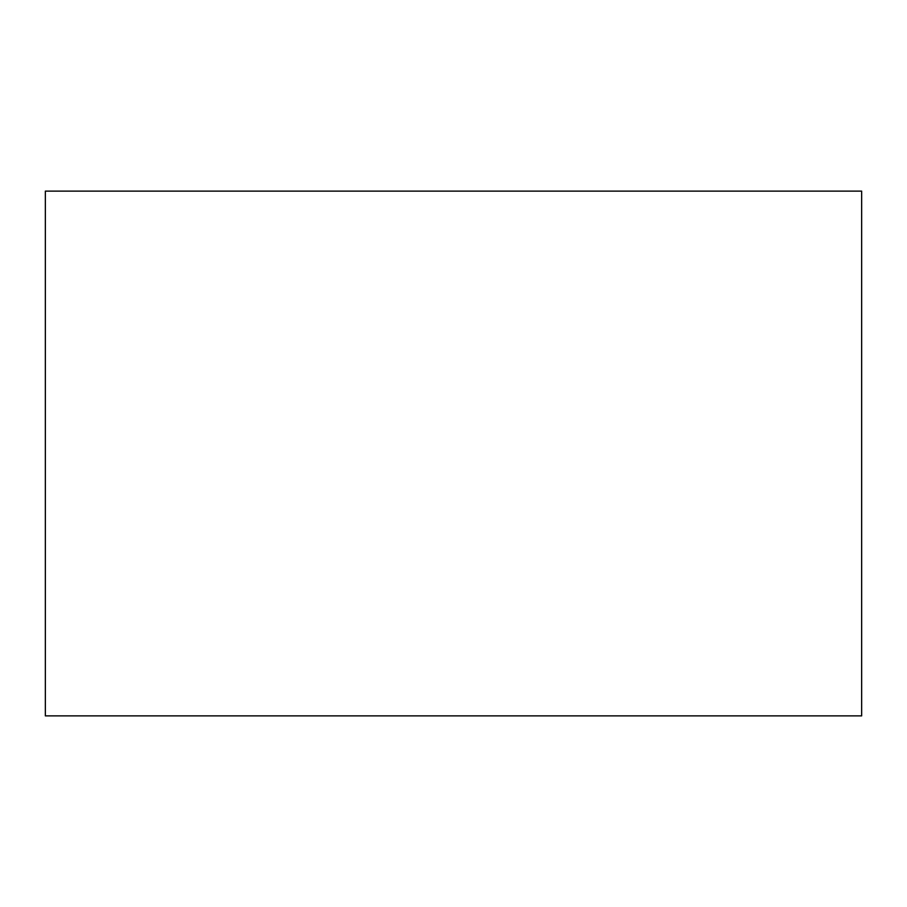 <?xml version="1.0" encoding="UTF-8"?>
<svg xmlns="http://www.w3.org/2000/svg" width="907" height="907" viewBox="0 0 907 907"><rect width="100%" height="100%" fill="white"/><g stroke="black" fill="none" stroke-linecap="round" stroke-linejoin="round"><path stroke-width="1.36" d="M861.65 191.116L45.35 191.116L45.35 715.884L861.65 715.884L861.65 191.116"/></g></svg>
